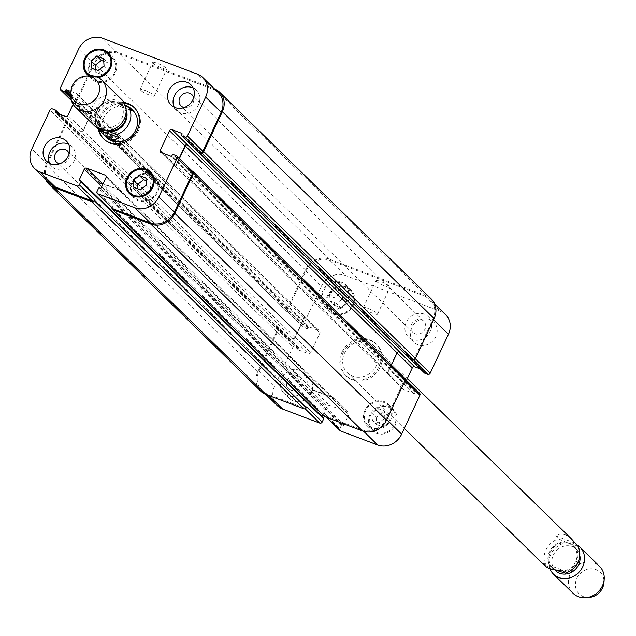 <?xml version="1.0" encoding="UTF-8"?>
<svg xmlns="http://www.w3.org/2000/svg" width="636" height="636" viewBox="0 0 636 636"><rect width="100%" height="100%" fill="white"/><g stroke="black" fill="none" stroke-linecap="round" stroke-linejoin="round"><path stroke-width="0.48" stroke-dasharray="3.18 2.39" d="M555.196 569.943L546.006 565.889L542.842 562.796L544.79 565.666M542.842 562.796L562.089 570.071M571.192 538.636C565.897 533.779 560.658 532.833 555.49 535.798L558.654 538.891L565.142 541.92L577.901 546.165M574.737 543.072L555.49 535.798M550.251 552.191A14.922 13.324 134.3 0 1 573.354 546.3A14.922 13.324 134.3 0 1 572.456 566.286A14.922 13.324 134.3 0 1 552.501 567.654A14.922 13.324 134.3 0 1 550.251 552.191M341.93 352.241A21.91 19.565 134.3 0 1 375.852 343.591A21.91 19.565 134.3 0 1 374.532 372.942A21.91 19.565 134.3 0 1 345.229 374.946A21.91 19.565 134.3 0 1 341.93 352.241M344.497 353.211A18.889 16.87 134.3 0 1 373.737 345.753A18.889 16.87 134.3 0 1 372.601 371.05A18.889 16.87 134.3 0 1 347.336 372.783A18.889 16.87 134.3 0 1 344.497 353.211M342.907 353.187A21.91 19.565 -45.7 0 0 346.199 375.892A21.91 19.565 -45.7 0 0 375.51 373.889A21.91 19.565 -45.7 0 0 376.822 344.545A21.91 19.565 -45.7 0 0 342.907 353.187M555.538 570.619A14.922 13.324 134.3 0 1 553.296 555.156A14.922 13.324 134.3 0 1 576.399 549.273A14.922 13.324 134.3 0 1 579.913 556.095M549.917 568.711A18.889 16.87 134.3 0 1 550.665 554.608A18.889 16.87 134.3 0 1 576.192 544.495M573.155 593.38A18.889 16.87 134.3 0 1 570.317 573.807A18.889 16.87 134.3 0 1 599.557 566.35M589.357 597.419A15.113 13.491 134.3 0 1 576.868 578.283A15.113 13.491 134.3 0 1 593.404 568.942A15.113 13.491 134.3 0 1 603.977 582.449M125.387 105.719L114.242 101.45L109.702 100.313L112.985 103.525L125.093 104.861M112.985 103.525L132.232 110.799M109.662 100.075L109.702 100.313A18.889 16.87 -45.7 0 0 97.054 127.319L96.966 127.208C92.61 114.726 96.847 105.679 109.662 100.075M98.795 129.021L97.054 127.319L107.611 130.722M126.103 112.341A15.113 13.491 -45.7 0 0 122.589 105.695A15.113 13.491 -45.7 0 0 118.352 103A15.113 13.491 -45.7 0 0 100.583 109.241A15.113 13.491 -45.7 0 0 101.466 127.311A15.113 13.491 -45.7 0 0 105.703 129.998A15.113 13.491 -45.7 0 0 108.2 130.666M103.906 139.181A21.91 19.565 -45.7 0 0 104.384 139.666A21.91 19.565 -45.7 0 0 110.521 143.569A21.91 19.565 -45.7 0 0 136.279 134.522A21.91 19.565 -45.7 0 0 135.007 108.319A21.91 19.565 -45.7 0 0 134.506 107.85M124.418 103.334A21.91 19.565 -45.7 0 0 99.184 129.394M132.892 110.481A18.889 16.87 -45.7 0 0 107.627 112.206A18.889 16.87 -45.7 0 0 106.49 137.503M98.254 128.726A21.91 19.565 134.3 0 1 123.933 102.444M102.658 127.033A15.113 13.491 -45.7 0 0 120.427 120.792A15.113 13.491 -45.7 0 0 119.544 102.722A15.113 13.491 -45.7 0 0 99.335 104.097A15.113 13.491 -45.7 0 0 98.421 124.338A15.113 13.491 -45.7 0 0 102.658 127.033M121.484 99.327A18.889 16.87 -45.7 0 0 96.219 101.06A18.889 16.87 -45.7 0 0 95.082 126.357M89.024 75.756A18.889 16.87 -45.7 0 0 70.755 94.462M153.125 63.218A7.807 1.28 -154.9 0 0 160.773 67.583A7.807 1.28 -154.9 0 0 166.831 69.038A7.807 1.28 -154.9 0 0 160.304 64.57A7.807 1.28 -154.9 0 0 152.688 62.415A7.807 1.28 -154.9 0 0 153.125 63.218M140.476 90.225A7.807 1.28 25.1 0 1 140.039 89.414A7.807 1.28 25.1 0 1 147.655 91.568A7.807 1.28 25.1 0 1 154.182 96.036A7.807 1.28 25.1 0 1 148.124 94.581A7.807 1.28 25.1 0 1 140.476 90.225M376.448 281.374A7.807 1.28 -154.9 0 0 384.088 285.739A7.807 1.28 -154.9 0 0 390.154 287.194A7.807 1.28 -154.9 0 0 383.619 282.726A7.807 1.28 -154.9 0 0 376.003 280.571A7.807 1.28 -154.9 0 0 376.448 281.374M363.8 308.38A7.807 1.28 25.1 0 1 363.363 307.57A7.807 1.28 25.1 0 1 370.971 309.724A7.807 1.28 25.1 0 1 377.506 314.192A7.807 1.28 25.1 0 1 371.44 312.737A7.807 1.28 25.1 0 1 363.8 308.38M299.707 370.327A14.167 12.648 -45.7 0 0 283.052 376.178A14.167 12.648 -45.7 0 0 283.879 393.12A14.167 12.648 -45.7 0 0 302.823 391.824A14.167 12.648 -45.7 0 0 303.674 372.855A14.167 12.648 -45.7 0 0 299.707 370.327M290.509 389.963A7.807 6.972 134.3 0 1 288.323 388.572A7.807 6.972 134.3 0 1 288.792 378.11A7.807 6.972 134.3 0 1 299.23 377.402A7.807 6.972 134.3 0 1 299.691 386.736A7.807 6.972 134.3 0 1 290.509 389.963M305.185 375.677A14.167 12.648 -45.7 0 0 288.529 381.528A14.167 12.648 -45.7 0 0 289.356 398.47A14.167 12.648 -45.7 0 0 308.301 397.174A14.167 12.648 -45.7 0 0 309.152 378.197A14.167 12.648 -45.7 0 0 305.185 375.677M429.698 319.447A14.167 12.648 -45.7 0 0 413.042 325.29A14.167 12.648 -45.7 0 0 413.869 342.24A14.167 12.648 -45.7 0 0 432.822 340.944A14.167 12.648 -45.7 0 0 433.673 321.967A14.167 12.648 -45.7 0 0 429.698 319.447M424.22 314.097A14.167 12.648 -45.7 0 0 407.573 319.94A14.167 12.648 -45.7 0 0 408.392 336.889A14.167 12.648 -45.7 0 0 427.344 335.593A14.167 12.648 -45.7 0 0 428.195 316.617A14.167 12.648 -45.7 0 0 424.22 314.097M415.03 333.725A7.807 6.972 134.3 0 1 412.836 332.342A7.807 6.972 134.3 0 1 413.305 321.88A7.807 6.972 134.3 0 1 423.751 321.164A7.807 6.972 134.3 0 1 424.204 330.505A7.807 6.972 134.3 0 1 415.03 333.725M384.891 418.138L384.414 411.007L377.935 408.558L371.925 413.241L372.402 420.372L378.881 422.821L384.891 418.138L389.153 422.304L388.675 415.173L384.414 411.007M388.675 415.173L382.188 412.716L377.935 408.558M382.188 412.716L376.186 417.399L371.925 413.241M376.186 417.399L376.655 424.53L372.402 420.372M376.655 424.53L383.142 426.979L378.881 422.821M383.142 426.979L389.153 422.304M342.581 298.872L342.104 291.741L335.625 289.293L329.615 293.975L330.092 301.106L336.571 303.555L342.581 298.872L346.843 303.038L346.366 295.907L342.104 291.741M346.366 295.907L339.886 293.458L335.625 289.293M339.886 293.458L333.876 298.141L329.615 293.975M333.876 298.141L334.353 305.264L330.092 301.106M334.353 305.264L340.832 307.721L336.571 303.555M340.832 307.721L346.843 303.038M383.731 402.437A14.167 12.648 -45.7 0 0 367.075 408.288A14.167 12.648 -45.7 0 0 367.894 425.23A14.167 12.648 -45.7 0 0 386.847 423.934A14.167 12.648 -45.7 0 0 387.698 404.965A14.167 12.648 -45.7 0 0 383.731 402.437M388.596 407.191A14.167 12.648 134.3 0 1 392.563 409.719A14.167 12.648 134.3 0 1 391.712 428.688A14.167 12.648 134.3 0 1 372.768 429.984A14.167 12.648 134.3 0 1 371.941 413.042A14.167 12.648 134.3 0 1 388.596 407.191M384.12 401.594A15.113 13.491 -45.7 0 0 366.36 407.835A15.113 13.491 -45.7 0 0 367.234 425.905A15.113 13.491 -45.7 0 0 387.451 424.522A15.113 13.491 -45.7 0 0 388.358 404.289A15.113 13.491 -45.7 0 0 384.12 401.594M388.994 406.348A15.113 13.491 -45.7 0 0 371.225 412.589A15.113 13.491 -45.7 0 0 372.108 430.659A15.113 13.491 -45.7 0 0 392.317 429.276A15.113 13.491 -45.7 0 0 393.223 409.043A15.113 13.491 -45.7 0 0 388.994 406.348M341.421 283.171A14.167 12.648 -45.7 0 0 324.765 289.022A14.167 12.648 -45.7 0 0 325.592 305.964A14.167 12.648 -45.7 0 0 344.537 304.668A14.167 12.648 -45.7 0 0 345.388 285.699A14.167 12.648 -45.7 0 0 341.421 283.171M346.286 287.933A14.167 12.648 134.3 0 1 350.261 290.453A14.167 12.648 134.3 0 1 349.403 309.422A14.167 12.648 134.3 0 1 330.458 310.718A14.167 12.648 134.3 0 1 329.631 293.776A14.167 12.648 134.3 0 1 346.286 287.933M341.81 282.328A15.113 13.491 -45.7 0 0 324.05 288.569A15.113 13.491 -45.7 0 0 324.932 306.639A15.113 13.491 -45.7 0 0 345.141 305.256A15.113 13.491 -45.7 0 0 346.048 285.023A15.113 13.491 -45.7 0 0 341.81 282.328M346.684 287.09A15.113 13.491 -45.7 0 0 328.915 293.323A15.113 13.491 -45.7 0 0 329.798 311.394A15.113 13.491 -45.7 0 0 350.007 310.018A15.113 13.491 -45.7 0 0 350.921 289.778A15.113 13.491 -45.7 0 0 346.684 287.09M445.59 314.693A18.889 16.87 -45.7 0 0 440.295 311.338L345.332 275.452A18.889 16.87 -45.7 0 0 321.387 286.272L303.126 325.25A1.892 1.685 -45.7 0 0 303.944 327.54L306.989 328.693A0.755 0.676 -45.7 0 0 307.943 328.263L308.341 327.421A0.755 0.676 134.3 0 1 309.303 326.984L319.081 330.68A1.892 1.685 134.3 0 1 319.9 332.978L310.726 352.551A1.892 1.685 134.3 0 1 308.333 353.632L298.546 349.935A0.755 0.676 134.3 0 1 298.22 349.021L298.618 348.178A0.755 0.676 -45.7 0 0 298.292 347.256L295.247 346.103A1.892 1.685 -45.7 0 0 292.854 347.184L274.593 386.171A18.889 16.87 -45.7 0 0 277.431 405.744M420.301 368.928L424.474 370.502A0.755 0.676 134.3 0 1 424.8 371.416L424.403 372.267A0.755 0.676 -45.7 0 0 424.379 372.839M419.609 393.231A1.892 1.685 -45.7 0 0 419.084 392.897L416.031 391.744A0.755 0.676 -45.7 0 0 415.077 392.174L414.68 393.016A0.755 0.676 134.3 0 1 413.726 393.453L403.94 389.757A1.892 1.685 134.3 0 1 403.129 387.459L406.444 380.368M322.953 415.125L327.047 406.388A1.892 1.685 134.3 0 1 329.44 405.299L348.051 412.335A1.892 1.685 134.3 0 1 348.862 414.624L344.044 424.92A0.755 0.676 134.3 0 1 343.082 425.357L342.279 425.047A0.755 0.676 -45.7 0 0 341.325 425.484L339.823 428.688A1.892 1.685 -45.7 0 0 340.109 430.644M323.35 417.9L322.555 417.598A0.755 0.676 134.3 0 1 322.214 416.707M49.767 163.492A14.167 12.648 -45.7 0 0 52.041 166.64A14.167 12.648 -45.7 0 0 70.986 165.344A14.167 12.648 -45.7 0 0 71.836 146.375A14.167 12.648 -45.7 0 0 68.632 144.173M59.657 163.77A7.807 6.972 -45.7 0 0 66.923 161.377A7.807 6.972 -45.7 0 0 69.149 154.063M174.28 107.261A14.167 12.648 -45.7 0 0 176.554 110.41A14.167 12.648 -45.7 0 0 195.506 109.114A14.167 12.648 -45.7 0 0 196.357 90.137A14.167 12.648 -45.7 0 0 193.153 87.943M184.178 107.54A7.807 6.972 -45.7 0 0 191.444 105.147A7.807 6.972 -45.7 0 0 193.662 97.825M146.359 185.124L150.621 189.282L150.144 182.15L146.057 180.608M145.882 177.993L150.144 182.15M137.948 188.9L138.123 191.516L144.611 193.964L150.621 189.282M133.87 187.358L138.123 191.516M140.349 189.806L144.611 193.964M104.05 65.858L108.311 70.016L107.834 62.884L103.748 61.342M103.573 58.727L107.834 62.884M95.646 69.634L95.821 72.25L102.301 74.698L108.311 70.016M91.56 68.092L95.821 72.25M98.039 70.54L102.301 74.698M150.668 174.773A14.167 12.648 -45.7 0 0 134.021 180.616A14.167 12.648 -45.7 0 0 134.84 197.565A14.167 12.648 -45.7 0 0 153.793 196.27A14.167 12.648 -45.7 0 0 154.643 177.293A14.167 12.648 -45.7 0 0 150.668 174.773M151.281 174.01A15.113 13.491 -45.7 0 0 151.066 173.93A15.113 13.491 -45.7 0 0 134.999 178.088A15.113 13.491 -45.7 0 0 131.485 194.282M132.089 195.514A15.113 13.491 -45.7 0 0 134.18 198.241A15.113 13.491 -45.7 0 0 154.397 196.858A15.113 13.491 -45.7 0 0 155.303 176.617A15.113 13.491 -45.7 0 0 152.529 174.59M108.366 55.507A14.167 12.648 -45.7 0 0 91.711 61.35A14.167 12.648 -45.7 0 0 92.538 78.3A14.167 12.648 -45.7 0 0 111.483 77.004A14.167 12.648 -45.7 0 0 112.334 58.027A14.167 12.648 -45.7 0 0 108.366 55.507M90.741 75.684A14.167 12.648 -45.7 0 0 96.759 76.837M108.979 54.752A15.113 13.491 -45.7 0 0 108.756 54.664A15.113 13.491 -45.7 0 0 92.689 58.83A15.113 13.491 -45.7 0 0 89.175 75.016M89.501 75.716A15.113 13.491 -45.7 0 0 91.87 78.975A15.113 13.491 -45.7 0 0 112.087 77.592A15.113 13.491 -45.7 0 0 112.993 57.351A15.113 13.491 -45.7 0 0 110.219 55.324M98.31 77.56A15.113 13.491 134.3 0 1 88.953 75.764M70.946 91.489L76.296 93.508A1.892 1.685 134.3 0 1 77.107 95.797L73.124 104.296M431.272 299A18.889 16.87 -45.7 0 0 425.977 295.637L329.408 259.146A18.889 16.87 -45.7 0 0 305.463 269.966L286.812 309.788A1.892 1.685 -45.7 0 0 287.623 312.085L76.67 105.52A1.892 1.685 134.3 0 1 75.851 103.231L94.112 64.252A18.889 16.87 134.3 0 1 118.058 53.432L213.02 89.31A18.889 16.87 134.3 0 1 218.315 92.673M92.625 110.958A1.892 1.685 -45.7 0 0 91.807 108.661L91.489 108.541A1.892 1.685 -45.7 0 1 92.299 110.839L83.133 130.412A1.892 1.685 -45.7 0 1 80.74 131.493L81.058 131.612A1.892 1.685 -45.7 0 0 83.451 130.531L92.625 110.958L77.107 95.797M50.157 183.725A18.889 16.87 134.3 0 1 47.318 164.144L65.58 125.165A1.892 1.685 134.3 0 1 67.972 124.084L52.454 108.931M333.192 399.805A1.892 1.685 134.3 0 0 332.374 397.516L313.771 390.48A1.892 1.685 134.3 0 0 311.37 391.561L311.529 391.227A1.892 1.685 134.3 0 1 313.93 390.146L332.533 397.174A1.892 1.685 134.3 0 1 333.344 399.472L121.587 192.605A1.892 1.685 -45.7 0 0 120.776 190.315L103.159 183.661M112.834 208.624A1.892 1.685 134.3 0 1 112.548 206.668L97.03 191.508M179.169 158.348L175.854 165.44A1.892 1.685 -45.7 0 0 176.665 167.737L176.983 167.856A1.892 1.685 -45.7 0 1 176.172 165.559L179.431 158.603M75.867 105.218A1.892 1.685 134.3 0 1 75.048 102.929L93.707 63.099A18.889 16.87 134.3 0 1 117.652 52.287L214.221 88.77A18.889 16.87 134.3 0 1 214.388 88.841M112.031 207.845A1.892 1.685 134.3 0 1 112.151 207.511L112.548 206.668M176.291 155.717L192.112 170.989M121.428 192.947A1.892 1.685 -45.7 0 0 120.617 190.649L103.008 183.995M45.546 179.217A18.889 16.87 134.3 0 1 46.118 164.684L64.777 124.863A1.892 1.685 134.3 0 1 67.17 123.781L67.972 124.084M412.263 359.173A1.892 1.685 -45.7 0 0 414.656 358.092L432.917 319.113A18.889 16.87 -45.7 0 0 430.071 299.54A18.889 16.87 -45.7 0 0 424.776 296.177L329.814 260.299A18.889 16.87 -45.7 0 0 305.868 271.111L287.607 310.09A1.892 1.685 -45.7 0 0 288.426 312.387L303.944 327.54M292.496 338.352A1.892 1.685 134.3 0 0 294.889 337.271L304.064 317.698A1.892 1.685 134.3 0 0 303.245 315.4L303.571 315.528A1.892 1.685 134.3 0 1 304.382 317.817L295.215 337.39A1.892 1.685 134.3 0 1 292.814 338.471L80.74 131.493M260.72 391.124A18.889 16.87 -45.7 0 1 257.874 371.551L276.533 331.73A1.892 1.685 -45.7 0 1 278.926 330.64L279.729 330.951A1.892 1.685 -45.7 0 0 277.336 332.032L259.075 371.011A18.889 16.87 -45.7 0 0 261.913 390.584A18.889 16.87 -45.7 0 0 267.207 393.946L304.262 407.946A1.892 1.685 -45.7 0 0 306.663 406.865M324.193 416.334A1.892 1.685 -45.7 0 1 323.907 414.378L324.304 413.527A1.892 1.685 -45.7 0 0 325.115 415.825L362.17 429.825A18.889 16.87 -45.7 0 0 386.116 419.013L404.377 380.026A1.892 1.685 -45.7 0 0 403.566 377.736L419.084 392.897M391.347 365.136L387.928 372.426A1.892 1.685 134.3 0 0 388.739 374.715L388.421 374.596A1.892 1.685 134.3 0 1 387.61 372.306L396.777 352.726A1.892 1.685 134.3 0 1 399.17 351.644L399.495 351.772M287.623 312.085L288.426 312.387M404.894 378.372A1.892 1.685 -45.7 0 0 404.369 378.038L403.566 377.736M546.006 565.889A18.889 16.87 134.3 0 1 545.911 549.965A18.889 16.87 134.3 0 1 558.654 538.891M552.493 568.926A15.868 14.167 134.3 0 1 549.448 551.881A15.868 14.167 134.3 0 1 565.142 541.92M573.354 545.028A15.868 14.167 134.3 0 1 576.399 562.065A15.868 14.167 134.3 0 1 560.713 572.026M114.242 101.45A15.868 14.167 -45.7 0 0 98.556 111.411A15.868 14.167 -45.7 0 0 101.593 128.448M126.135 109.758A15.868 14.167 -45.7 0 0 122.462 104.55M118.058 53.432L102.539 38.279M94.112 64.252L78.594 49.091M75.851 103.231L60.333 88.07M76.67 105.52L71.375 100.353M91.807 108.661L76.296 93.508M83.451 130.531L67.941 115.37M81.058 131.612L65.54 116.452M65.58 125.165L50.061 110.012M47.318 164.144L31.8 148.991M120.776 190.315L106.14 176.013M121.587 192.605L106.069 177.452M175.854 165.44L163.651 153.522M176.665 167.737L161.147 152.576M213.02 89.31L197.502 74.158M305.868 271.111L321.387 286.272M329.814 260.299L345.332 275.452M287.607 310.09L303.126 325.25M303.571 315.528L319.081 330.68M304.382 317.817L319.9 332.978M295.215 337.39L310.726 352.551M292.814 338.471L308.333 353.632M277.336 332.032L292.854 347.184M279.729 330.951L295.247 346.103M259.075 371.011L274.593 386.171M267.207 393.946L268.869 395.568M304.262 407.946L305.113 408.773M311.529 391.227L327.047 406.388M313.93 390.146L329.44 405.299M332.533 397.174L348.051 412.335M333.344 399.472L348.862 414.624M325.115 415.825L326.777 417.447M324.304 413.527L339.823 428.688M362.17 429.825L363.744 431.359M386.116 419.013L386.768 419.641M404.377 380.026L405.029 380.662M388.421 374.596L403.94 389.757M387.61 372.306L403.129 387.459M414.656 358.092L415.276 358.704M432.917 319.113L433.561 319.741M424.776 296.177L440.295 311.338M70.787 93.985L309.303 326.984M308.341 327.421L70.715 95.289M307.943 328.263L70.739 96.537M306.989 328.693L70.882 98.047M286.812 309.788L75.048 102.929M305.463 269.966L93.707 63.099M329.408 259.146L117.652 52.287M425.977 295.637L214.221 88.77M424.403 372.267L181.61 135.086M424.8 371.416L182.007 134.244M424.474 370.502L182.031 133.663M387.928 372.426L176.172 165.559M388.739 374.715L176.983 167.856M413.726 393.453L170.933 156.273M414.68 393.016L171.887 155.844M415.077 392.174L172.284 154.993M416.031 391.744L173.246 154.564M404.369 378.038L192.613 171.179M323.907 414.378L112.151 207.511M341.325 425.484L98.532 188.304M342.279 425.047L99.494 187.874M343.082 425.357L100.289 188.177M344.044 424.92L101.251 187.739M332.374 397.516L120.617 190.649M313.771 390.48L102.817 184.408M311.37 391.561L101.712 186.753M322.555 417.598L79.762 180.417M257.874 371.551L46.118 164.684M276.533 331.73L64.777 124.863M278.926 330.64L67.17 123.781M298.292 347.256L59.816 114.289M298.618 348.178L58.814 113.908M298.22 349.021L56.755 113.136M298.546 349.935L55.761 112.755M294.889 337.271L83.133 130.412M304.064 317.698L92.299 110.839M303.245 315.4L91.489 108.541M345.229 374.946L346.199 375.892M375.852 343.591L376.822 344.545M347.336 372.783L404.321 428.441M373.737 345.753L407.302 378.547M552.501 567.654L554.791 569.888M573.354 546.3L576.399 549.273M135.007 108.319L134.029 107.365M104.384 139.666L103.406 138.712M122.589 105.695L119.544 102.722M101.466 127.311L98.421 124.338M154.182 96.036L166.831 69.038M140.039 89.414L152.688 62.415M377.506 314.192L390.154 287.194M363.363 307.57L376.003 280.571M309.152 378.197L303.674 372.855M289.356 398.47L283.879 393.12M433.673 321.967L428.195 316.617M413.869 342.24L408.392 336.889M367.894 425.23L372.768 429.984M387.698 404.965L392.563 409.719M367.234 425.905L372.108 430.659M388.358 404.289L393.223 409.043M325.592 305.964L330.458 310.718M345.388 285.699L350.261 290.453M324.932 306.639L329.798 311.394M346.048 285.023L350.921 289.778M71.836 146.375L66.359 141.025M52.041 166.64L46.563 161.29M299.23 377.402L67.392 150.923M288.323 388.572L56.485 162.093M196.357 90.137L190.88 84.787M176.554 110.41L171.076 105.059M423.751 321.164L191.913 94.684M412.836 332.342L180.998 105.862M133.329 196.087L134.84 197.565M153.133 175.822L154.643 177.293M129.315 193.479L134.18 198.241M150.438 171.863L155.303 176.617M89.875 75.7L92.538 78.3M110.823 56.556L112.334 58.027M87.005 74.221L91.87 78.975M108.128 52.597L112.993 57.351M71.447 100.607L76.137 105.186M76.821 93.842L92.339 109.002M105.791 175.488L121.301 190.649M160.622 152.243L176.132 167.395M287.893 312.045L303.412 327.206M304.095 315.861L319.614 331.022M261.913 390.584L265.848 394.423M333.065 397.508L348.576 412.669M324.591 415.491L326.475 417.327M404.099 378.07L405.355 379.302M387.896 374.262L403.407 389.415M430.071 299.54L434.69 304.048M287.09 311.743L75.334 104.884M424.689 370.637L181.896 133.457M388.214 374.381L176.458 167.522M332.906 397.85L121.15 190.983M322.341 417.462L79.548 180.282M298.507 347.391L59.935 114.337M298.34 349.8L55.547 112.62M303.777 315.742L92.021 108.875"/><path stroke-width="0.95" d="M404.321 428.441L544.79 565.666C548.598 569.077 554.369 570.548 562.089 570.071L565.285 573.402C578.108 567.797 582.345 558.75 577.989 546.268L571.192 538.636L407.302 378.547M577.901 546.165A18.889 16.87 134.3 0 1 565.253 573.163L555.196 569.943M579.913 556.095A14.922 13.324 134.3 0 1 572.13 571.915A14.922 13.324 134.3 0 1 555.538 570.619L554.791 569.888M576.192 544.495A18.889 16.87 134.3 0 1 579.905 547.159A18.889 16.87 134.3 0 1 578.768 572.456A18.889 16.87 134.3 0 1 553.503 574.181A18.889 16.87 134.3 0 1 549.917 568.711M579.905 547.159L599.557 566.35A18.889 16.87 134.3 0 1 604.2 579.014A18.889 16.87 134.3 0 1 585.923 597.721A18.889 16.87 134.3 0 1 573.155 593.38L553.503 574.181M604.2 579.014L603.977 582.449A15.113 13.491 134.3 0 1 589.357 597.419L585.923 597.721M125.093 104.861L130.285 107.929L132.232 110.799L128.949 107.587L125.387 105.719M107.611 130.722L116.301 134.586L119.584 137.797L115.49 139.379L111.825 139.34L109.599 138.728L103.883 134.959L98.795 129.021M119.584 137.797L100.337 130.523M134.506 107.85A21.91 19.565 -45.7 0 0 124.418 103.334M99.184 129.394A21.91 19.565 -45.7 0 0 103.906 139.181M103.883 134.959L106.49 137.503A18.889 16.87 -45.7 0 0 111.793 140.866A18.889 16.87 -45.7 0 0 133.997 133.075A18.889 16.87 -45.7 0 0 132.892 110.481L130.285 107.929M123.933 102.444A21.91 19.565 134.3 0 1 134.029 107.365A21.91 19.565 134.3 0 1 135.309 133.576A21.91 19.565 134.3 0 1 109.551 142.615A21.91 19.565 134.3 0 1 103.406 138.712A21.91 19.565 134.3 0 1 98.254 128.726M108.2 130.666A15.113 13.491 -45.7 0 0 126.103 112.341M70.978 91.028L70.755 94.462A18.889 16.87 -45.7 0 0 75.398 107.126L95.082 126.357A18.889 16.87 -45.7 0 0 100.377 129.72A18.889 16.87 -45.7 0 0 122.581 121.921A18.889 16.87 -45.7 0 0 121.484 99.327L101.8 80.104A18.889 16.87 -45.7 0 0 89.024 75.756L85.598 76.058A15.113 13.491 -45.7 0 0 70.978 91.028A15.113 13.491 -45.7 0 0 78.928 103.843A15.113 13.491 -45.7 0 0 99.144 92.18A15.113 13.491 -45.7 0 0 85.598 76.058M75.398 107.126A18.889 16.87 -45.7 0 0 80.693 110.489A18.889 16.87 -45.7 0 0 102.897 102.69A18.889 16.87 -45.7 0 0 101.8 80.104M424.379 372.839A0.755 0.676 -45.7 0 0 424.729 373.181L427.782 374.334A1.892 1.685 -45.7 0 0 430.175 373.252L448.436 334.266A18.889 16.87 -45.7 0 0 445.59 314.693L434.69 304.048M406.444 380.368L412.295 367.886A1.892 1.685 134.3 0 1 414.688 366.805L420.301 368.928M326.475 417.327L340.109 430.644A1.892 1.685 -45.7 0 0 340.634 430.985L377.689 444.985A18.889 16.87 -45.7 0 0 401.634 434.165L419.895 395.187A1.892 1.685 -45.7 0 0 419.609 393.231L405.355 379.302M322.214 416.707A0.755 0.676 134.3 0 1 322.229 416.675L322.953 415.125M265.848 394.423L277.431 405.744A18.889 16.87 -45.7 0 0 282.726 409.107L319.781 423.107A1.892 1.685 -45.7 0 0 322.174 422.026L323.676 418.814A0.755 0.676 -45.7 0 0 323.35 417.9L80.915 181.061M68.632 144.173A14.167 12.648 -45.7 0 0 67.869 143.847A14.167 12.648 -45.7 0 0 52.573 148.005A14.167 12.648 -45.7 0 0 49.767 163.492M69.149 154.063A7.807 6.972 -45.7 0 0 67.392 150.923A7.807 6.972 -45.7 0 0 56.954 151.638A7.807 6.972 -45.7 0 0 56.485 162.093A7.807 6.972 -45.7 0 0 58.671 163.484A7.807 6.972 -45.7 0 0 59.657 163.77M62.392 138.505A14.167 12.648 134.3 0 1 66.359 141.025A14.167 12.648 134.3 0 1 65.508 159.994A14.167 12.648 134.3 0 1 46.563 161.29A14.167 12.648 134.3 0 1 45.736 144.348A14.167 12.648 134.3 0 1 62.392 138.505M193.153 87.943A14.167 12.648 -45.7 0 0 192.382 87.617A14.167 12.648 -45.7 0 0 177.094 91.767A14.167 12.648 -45.7 0 0 174.28 107.261M193.662 97.825A7.807 6.972 -45.7 0 0 191.913 94.684A7.807 6.972 -45.7 0 0 181.467 95.4A7.807 6.972 -45.7 0 0 180.998 105.862A7.807 6.972 -45.7 0 0 183.192 107.253A7.807 6.972 -45.7 0 0 184.178 107.54M186.905 82.267A14.167 12.648 134.3 0 1 190.88 84.787A14.167 12.648 134.3 0 1 190.029 103.763A14.167 12.648 134.3 0 1 171.076 105.059A14.167 12.648 134.3 0 1 170.257 88.11A14.167 12.648 134.3 0 1 186.905 82.267M145.882 177.993L146.359 185.124L140.349 189.806L133.87 187.358L133.393 180.226L139.403 175.544L145.882 177.993M146.057 180.608L143.656 179.702L137.654 184.384L137.948 188.9M139.403 175.544L143.656 179.702M133.393 180.226L137.654 184.384M103.573 58.727L104.05 65.858L98.039 70.54L91.56 68.092L91.083 60.961L97.093 56.278L103.573 58.727M103.748 61.342L101.355 60.436L95.344 65.118L95.646 69.634M97.093 56.278L101.355 60.436M91.083 60.961L95.344 65.118M145.803 170.019A14.167 12.648 -45.7 0 0 129.148 175.862A14.167 12.648 -45.7 0 0 129.975 192.803A14.167 12.648 -45.7 0 0 148.919 191.516A14.167 12.648 -45.7 0 0 149.778 172.539A14.167 12.648 -45.7 0 0 145.803 170.019M131.485 194.282A15.113 13.491 -45.7 0 0 132.089 195.514M152.529 174.59A15.113 13.491 -45.7 0 0 151.281 174.01M146.201 169.176A15.113 13.491 134.3 0 1 150.438 171.863A15.113 13.491 134.3 0 1 149.524 192.104A15.113 13.491 134.3 0 1 129.315 193.479A15.113 13.491 134.3 0 1 128.432 175.409A15.113 13.491 134.3 0 1 146.201 169.176M96.759 76.837A14.167 12.648 -45.7 0 0 109.67 67.798A14.167 12.648 -45.7 0 0 107.468 53.273A14.167 12.648 -45.7 0 0 103.493 50.753A14.167 12.648 -45.7 0 0 86.838 56.596A14.167 12.648 -45.7 0 0 87.665 73.545A14.167 12.648 -45.7 0 0 90.741 75.684M89.175 75.016A15.113 13.491 -45.7 0 0 89.501 75.716M110.219 55.324A15.113 13.491 -45.7 0 0 108.979 54.752M88.953 75.764A15.113 13.491 134.3 0 1 87.005 74.221A15.113 13.491 134.3 0 1 86.122 56.143A15.113 13.491 134.3 0 1 103.891 49.91A15.113 13.491 134.3 0 1 108.128 52.597A15.113 13.491 134.3 0 1 110.807 67.321A15.113 13.491 134.3 0 1 98.31 77.56M73.124 104.296L67.941 115.37A1.892 1.685 134.3 0 1 65.54 116.452L55.761 112.755A0.755 0.676 134.3 0 1 55.435 111.841L55.825 110.998A0.755 0.676 -45.7 0 0 55.499 110.076L52.454 108.931A1.892 1.685 -45.7 0 0 50.061 110.012L31.8 148.991A18.889 16.87 -45.7 0 0 34.638 168.564A18.889 16.87 -45.7 0 0 39.933 171.927L76.988 185.927A1.892 1.685 -45.7 0 0 79.389 184.845L80.891 181.634A0.755 0.676 -45.7 0 0 80.565 180.719L79.762 180.417A0.755 0.676 134.3 0 1 79.436 179.503L84.254 169.208A1.892 1.685 134.3 0 1 86.647 168.127L105.258 175.154A1.892 1.685 134.3 0 1 106.069 177.452L101.251 187.739A0.755 0.676 134.3 0 1 100.289 188.177L99.494 187.874A0.755 0.676 -45.7 0 0 98.532 188.304L97.03 191.508A1.892 1.685 -45.7 0 0 97.841 193.805L134.896 207.805A18.889 16.87 -45.7 0 0 158.841 196.993L177.102 158.006A1.892 1.685 -45.7 0 0 176.291 155.717L173.246 154.564A0.755 0.676 -45.7 0 0 172.284 154.993L171.887 155.844A0.755 0.676 134.3 0 1 170.933 156.273L161.147 152.576A1.892 1.685 134.3 0 1 160.336 150.279L169.502 130.706A1.892 1.685 134.3 0 1 171.895 129.625L181.681 133.321A0.755 0.676 134.3 0 1 182.007 134.244L181.61 135.086A0.755 0.676 -45.7 0 0 181.936 136.001L184.989 137.153A1.892 1.685 -45.7 0 0 187.381 136.072L205.643 97.093A18.889 16.87 -45.7 0 0 202.797 77.52A18.889 16.87 -45.7 0 0 197.502 74.158L102.539 38.279A18.889 16.87 -45.7 0 0 78.594 49.091L60.333 88.07A1.892 1.685 -45.7 0 0 61.151 90.368L64.196 91.52A0.755 0.676 -45.7 0 0 65.158 91.083L65.548 90.24A0.755 0.676 134.3 0 1 66.51 89.811L70.946 91.489M94.51 200.849A1.892 1.685 134.3 0 1 92.109 201.93L54.259 187.62A18.889 16.87 134.3 0 1 48.964 184.265L260.72 391.124A18.889 16.87 -45.7 0 0 266.015 394.487L303.873 408.789A1.892 1.685 -45.7 0 0 306.266 407.708L94.51 200.849L94.899 199.998A1.892 1.685 134.3 0 1 92.506 201.079L55.451 187.079A18.889 16.87 134.3 0 1 50.157 183.725L34.638 168.564M103.159 183.661L102.165 183.279A1.892 1.685 -45.7 0 0 99.773 184.361L99.614 184.702A1.892 1.685 -45.7 0 1 102.006 183.621L103.008 183.995M191.81 170.877A1.892 1.685 134.3 0 1 192.621 173.167L174.359 212.146A18.889 16.87 134.3 0 1 150.414 222.966L113.359 208.966A1.892 1.685 134.3 0 1 112.834 208.624L97.316 193.471M391.347 365.136L397.103 352.853A1.892 1.685 134.3 0 1 399.495 351.772L187.413 144.785A1.892 1.685 -45.7 0 0 185.02 145.867L179.169 158.348M202.797 77.52L218.315 92.673A18.889 16.87 134.3 0 1 221.161 112.246L202.9 151.233A1.892 1.685 134.3 0 1 200.507 152.314L184.989 137.153M214.388 88.841A18.889 16.87 134.3 0 1 219.515 92.133A18.889 16.87 134.3 0 1 222.354 111.705L203.703 151.535A1.892 1.685 134.3 0 1 201.302 152.616L200.507 152.314M187.739 144.905A1.892 1.685 -45.7 0 0 185.338 145.986L179.431 158.603M192.112 170.989L192.613 171.179A1.892 1.685 134.3 0 1 193.424 173.469L174.765 213.299A18.889 16.87 134.3 0 1 150.819 224.111L112.969 209.808A1.892 1.685 134.3 0 1 112.031 207.845M48.964 184.265A18.889 16.87 134.3 0 1 45.546 179.217M427.782 374.334L413.066 359.475A1.892 1.685 -45.7 0 0 415.459 358.394L434.11 318.572A18.889 16.87 -45.7 0 0 431.272 299L219.515 92.133M112.437 209.467L324.193 416.334A1.892 1.685 -45.7 0 0 324.726 416.667L362.584 430.97A18.889 16.87 -45.7 0 0 386.529 420.158L405.18 380.336A1.892 1.685 -45.7 0 0 404.894 378.372L193.137 171.513M306.266 407.708L306.663 406.865L322.174 422.026M116.301 134.586A18.889 16.87 -45.7 0 0 128.949 107.587M109.813 131.557A15.868 14.167 -45.7 0 0 126.135 109.758M71.375 100.353L61.151 90.368M55.451 187.079L39.933 171.927M92.506 201.079L76.988 185.927M94.899 199.998L79.389 184.845M102.165 183.279L86.647 168.127M99.773 184.361L84.254 169.208M106.14 176.013L105.258 175.154M113.359 208.966L97.841 193.805M150.414 222.966L134.896 207.805M174.359 212.146L158.841 196.993M192.621 173.167L177.102 158.006M163.651 153.522L160.336 150.279M185.02 145.867L169.502 130.706M187.413 144.785L171.895 129.625M202.9 151.233L187.381 136.072M221.161 112.246L205.643 97.093M268.869 395.568L282.726 409.107M305.113 408.773L319.781 423.107M326.777 417.447L340.634 430.985M363.744 431.359L377.689 444.985M386.768 419.641L401.634 434.165M405.029 380.662L419.895 395.187M397.039 352.98L412.295 367.886M399.217 351.692L414.688 366.805M415.276 358.704L430.175 373.252M433.561 319.741L448.436 334.266M66.51 89.811L70.787 93.985M70.715 95.289L65.548 90.24M70.739 96.537L65.158 91.083M70.882 98.047L64.196 91.52M434.11 318.572L222.354 111.705M415.459 358.394L203.703 151.535M413.066 359.475L201.302 152.616M424.729 373.181L181.936 136.001M397.103 352.853L185.338 145.986M405.18 380.336L193.424 173.469M386.529 420.158L174.765 213.299M362.584 430.97L150.819 224.111M324.726 416.667L112.969 209.808M102.817 184.408L102.006 183.621M101.712 186.753L99.614 184.702M322.229 416.675L79.436 179.503M323.676 418.814L80.891 181.634M303.873 408.789L92.109 201.93M266.015 394.487L54.259 187.62M59.816 114.289L55.857 110.426M58.814 113.908L55.825 110.998M56.755 113.136L55.435 111.841M129.975 192.803L133.329 196.087M149.778 172.539L153.133 175.822M87.665 73.545L89.875 75.7M107.468 53.273L110.823 56.556M60.619 90.026L71.447 100.607M176.824 156.051L192.334 171.211M424.522 373.046L181.729 135.865M323.565 418.035L80.772 180.855M59.935 114.337L55.714 110.211"/></g></svg>

